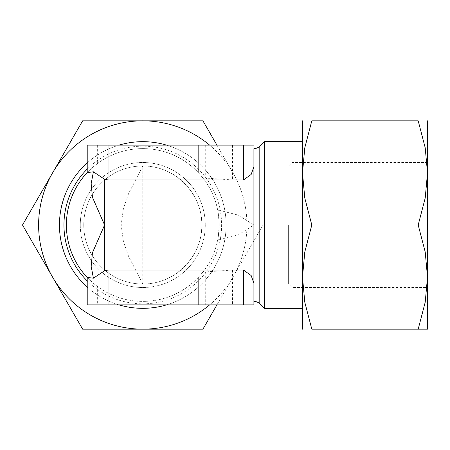 <?xml version="1.0" encoding="UTF-8"?>
<svg xmlns="http://www.w3.org/2000/svg" width="450" height="450" viewBox="0 0 450 450"><rect width="100%" height="100%" fill="white"/><g stroke="black" fill="none" stroke-linecap="round" stroke-linejoin="round"><path stroke-width="0.34" stroke-dasharray="2.25 1.69" d="M198.326 172.558L198.326 145.142L198.326 172.564L203.265 178.346C210.651 188.01 215.505 198.804 217.828 210.746L220.59 210.617L217.828 210.746C217.986 209.402 218.43 214.149 219.167 225C218.43 235.851 217.986 240.598 217.828 239.254L220.59 239.383L238.241 234.906L253.89 225L238.241 215.094L220.59 210.617M264.308 308.334L264.308 141.666M302.501 225L302.501 308.334L302.501 172.918L304.785 198.006L311.805 225L304.785 251.994L302.501 277.082L302.501 141.666L302.501 225M166.584 145.142A83.334 83.334 0 0 1 226.114 225A83.334 83.334 0 0 0 142.779 141.666A83.334 83.334 0 0 0 59.445 225A83.334 83.334 0 0 0 142.779 308.334A83.334 83.334 0 0 0 226.114 225A83.334 83.334 0 0 1 166.584 304.858M118.974 304.858A83.334 83.334 0 0 1 87.216 287.106M87.216 172.991L87.216 172.581A76.388 76.388 0 0 1 219.167 225A76.388 76.388 0 0 1 87.216 277.419L87.216 277.009M253.912 283.32L253.912 301.387L253.912 282.999L253.884 283.871L253.912 282.999L251.184 275.574L243.467 270.045L232.509 270.045L205.273 271.935L203.265 271.654C210.651 261.99 215.505 251.196 217.828 239.254L220.59 239.383M97.633 145.142L97.633 163.378L90.624 169.189L87.216 172.581L87.216 145.142L243.467 145.142L243.467 179.955L251.184 174.426L253.912 167.001L253.912 148.612L253.912 166.838M198.326 277.442L198.326 304.858L198.326 277.442L203.265 271.654M253.912 283.162L253.912 304.858L87.216 304.858L87.216 277.419L90.624 280.811L97.633 286.622L97.633 304.858M253.884 283.866L253.884 304.858L253.884 283.866M253.912 145.142L253.912 166.68L253.912 145.142L243.467 145.142M302.501 329.164L302.501 277.082L304.785 302.175L311.805 329.164L418.196 329.164C430.656 329.164 430.656 329.164 418.179 329.164L425.216 302.175L427.5 277.082L425.216 251.994L418.196 225L425.216 198.006L427.5 172.918L427.5 287.499L427.5 162.501L427.5 329.164M216.951 304.858L232.993 277.082A104.164 104.164 0 0 0 232.993 172.918A104.164 104.164 0 0 1 232.993 277.082L202.922 329.164L82.642 329.164L22.5 225L52.571 172.918A104.164 104.164 0 0 0 142.779 329.164A104.164 104.164 0 0 0 232.993 277.082A104.164 104.164 0 0 1 209.661 304.858M209.661 145.142A104.164 104.164 0 0 1 232.993 172.918L216.951 145.142M198.326 304.858L198.326 277.436L194.923 280.822L187.914 286.633A76.388 76.388 0 0 1 97.633 286.622M288.613 225L288.613 284.029L288.613 225M142.779 284.029L142.779 165.971A59.029 59.029 0 0 0 83.751 225A59.029 59.029 0 0 0 142.779 284.029A59.029 59.029 0 0 0 201.808 225C202.466 256.551 174.33 284.687 142.779 284.029L128.514 256.219L123.418 241.566L121.174 225L123.418 208.434L128.514 193.781L142.779 165.971C174.33 165.313 202.466 193.449 201.808 225A59.029 59.029 0 0 0 142.779 165.971A59.029 59.029 0 0 0 83.751 225A59.029 59.029 0 0 0 142.779 284.029L288.613 284.029L292.084 287.499L292.084 225L292.084 287.499L427.5 287.499M80.28 225A62.499 62.499 0 0 0 142.779 287.499A62.499 62.499 0 0 0 205.279 225A62.499 62.499 0 0 0 142.779 162.501A62.499 62.499 0 0 0 80.28 225A62.499 62.499 0 0 0 142.779 287.499A62.499 62.499 0 0 0 205.279 225A62.499 62.499 0 0 0 142.779 162.501A62.499 62.499 0 0 0 80.28 225M292.084 225L292.084 162.501L292.084 225M97.633 163.378A76.388 76.388 0 0 1 187.914 163.367L194.923 169.178L198.326 172.564L198.326 145.142M232.993 277.082L263.059 225L232.993 277.082M202.922 120.836L232.993 172.918A104.164 104.164 0 0 0 142.779 120.836L202.922 120.836M52.571 172.918L82.642 120.836L142.779 120.836A104.164 104.164 0 0 0 52.571 172.918M427.5 120.836L427.5 172.918L425.216 147.825L418.196 120.836L311.805 120.836L304.785 147.825L302.501 172.918L302.501 120.836M311.822 329.164C299.346 329.164 299.346 329.164 311.822 329.164M311.822 120.836C299.346 120.836 299.346 120.836 311.822 120.836M418.179 120.836C430.656 120.836 430.656 120.836 418.179 120.836M311.805 225L418.196 225M232.509 145.142L232.509 179.955L243.467 179.955M203.265 178.346L205.273 178.065L232.509 179.955M243.467 270.045L243.467 304.858M232.509 270.045L232.509 304.858M104.586 270.726L104.586 225M87.216 162.894A83.334 83.334 0 0 1 118.974 145.142M259.802 303.829L259.802 146.171M87.216 169.082A78.829 78.829 0 0 1 221.608 225A78.829 78.829 0 0 1 87.216 280.918M253.912 282.999L253.912 167.001M142.779 148.612A76.388 76.388 0 0 1 219.167 225A76.388 76.388 0 0 1 142.779 301.387M187.914 145.142L187.914 163.367M187.914 286.633L187.914 304.858M205.273 145.142L205.273 178.065M205.273 271.935L205.273 304.858M253.884 148.612L253.912 166.68M427.5 162.501L292.084 162.501L288.613 165.971L142.779 165.971"/><path stroke-width="0.67" d="M253.912 166.838L253.912 148.612A8.331 8.331 0 0 0 259.802 146.171L264.308 141.666L264.308 308.334L302.501 308.334M166.584 304.858A83.334 83.334 0 0 1 118.974 304.858M87.216 287.106A83.334 83.334 0 0 1 87.216 162.894M66.392 225A76.388 76.388 0 0 1 87.216 172.581A76.388 76.388 0 0 0 87.216 277.419A76.388 76.388 0 0 1 66.392 225M104.58 179.291L93.409 171.799L91.159 183.696L92.481 197.359L104.586 225L104.586 270.743M104.586 270.754L108.051 270.045L243.467 270.045L251.162 275.546L253.912 283.32M253.912 301.387A8.331 8.331 0 0 1 259.802 303.829L264.308 308.334M253.912 283.162L253.912 304.858L243.467 304.858L243.467 270.045M253.912 145.142L243.467 145.142L243.467 179.955L108.051 179.955L104.586 179.246M253.912 166.68L251.162 174.454L243.467 179.955M104.586 225L104.586 179.274L104.586 225L92.481 252.641L91.159 266.304L93.409 278.201L87.216 277.397L87.216 304.858L243.467 304.858M108.051 270.045L108.051 304.858M93.409 278.201L104.58 270.709M93.409 171.799L87.216 172.603L87.216 145.142L87.216 172.603L87.216 145.142L108.051 145.142L108.051 179.955M427.5 225L427.5 172.918L425.216 198.006L418.196 225L425.216 251.994L427.5 277.082L427.5 225M427.5 329.164L427.5 277.082L425.216 302.175L418.196 329.164C430.656 329.164 430.656 329.164 418.179 329.164L311.805 329.164L304.785 302.175L302.501 277.082L304.785 251.994L311.805 225L304.785 198.006L302.501 172.918L302.501 329.164M38.616 225A104.164 104.164 0 0 1 52.571 172.918L22.5 225L52.571 277.082A104.164 104.164 0 0 1 38.616 225M209.661 304.858A104.164 104.164 0 0 1 52.571 277.082L82.642 329.164L202.922 329.164L216.951 304.858M216.951 145.142L202.922 120.836L82.642 120.836L52.571 172.918A104.164 104.164 0 0 1 209.661 145.142M302.501 120.836L302.501 172.918L304.785 147.825L311.805 120.836L418.196 120.836L425.216 147.825L427.5 172.918L427.5 120.836M311.822 329.164C299.346 329.164 299.346 329.164 311.822 329.164M311.822 120.836C299.346 120.836 299.346 120.836 311.822 120.836M418.179 120.836C430.656 120.836 430.656 120.836 418.179 120.836M311.805 225L418.196 225M108.051 145.142L243.467 145.142M118.974 145.142A83.334 83.334 0 0 1 166.584 145.142M259.802 146.171L259.802 303.829M87.216 280.918A78.829 78.829 0 0 1 87.216 169.082M253.912 167.001L253.912 282.999M87.216 277.397L87.216 304.858L87.216 277.397M264.308 141.666L302.501 141.666"/></g></svg>
